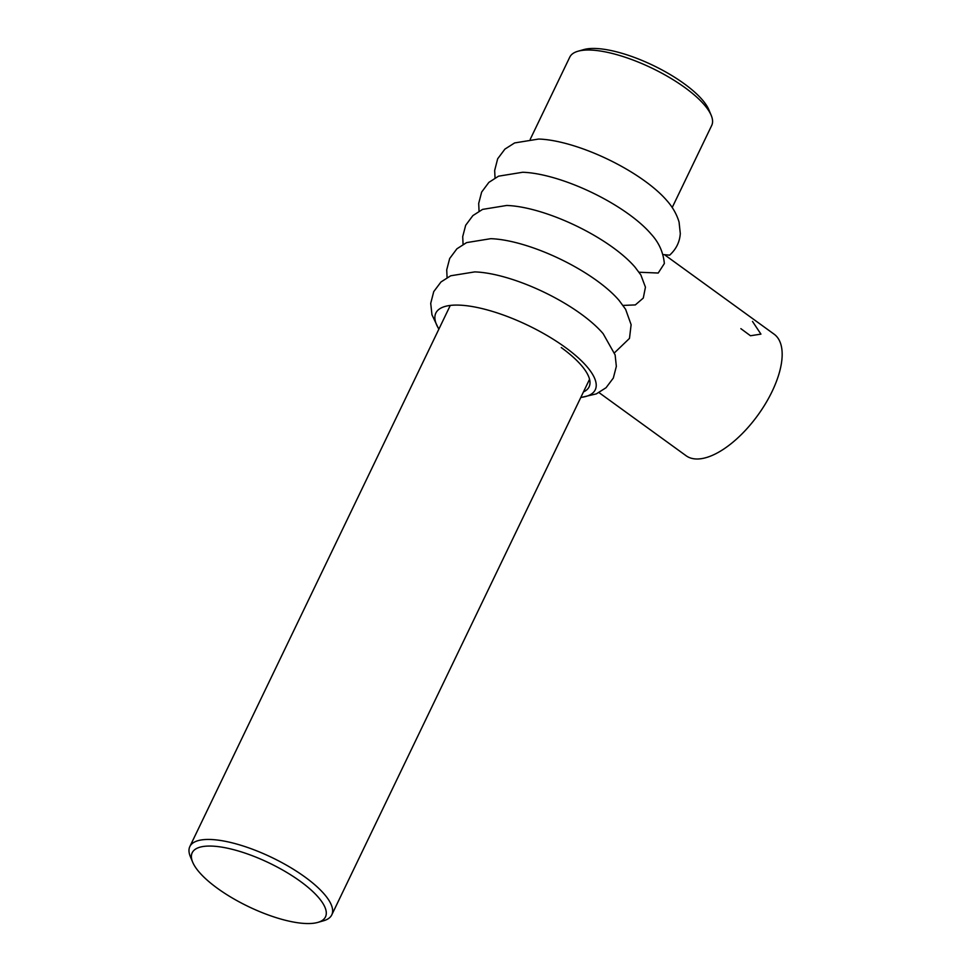<?xml version="1.0" encoding="UTF-8"?>
<svg xmlns="http://www.w3.org/2000/svg" width="972" height="972" viewBox="0 0 972 972"><rect width="100%" height="100%" fill="white"/><g stroke="black" fill="none" stroke-linecap="round" stroke-linejoin="round"><path stroke-width="1.46" d="M599.007 392.603L686.062 455.71A75.038 34.336 -54.1 0 0 772.133 391.4A75.038 34.336 -54.1 0 0 774.137 334.198L665.006 255.089M752.498 321.428L760.93 334.125L750.469 335.753L740.871 328.658M580.819 397.427A88.452 28.868 25.7 0 0 565.084 347.235A88.452 28.868 -154.3 0 0 469.124 306.059A88.452 28.868 -154.3 0 0 438.882 329.107M580.758 397.548L596.334 393.879L606.054 387.719L613.32 378.072L616.345 366.383L615.13 354.926L603.175 333.724A88.452 28.868 25.7 0 0 581.074 314.017A88.452 28.868 -154.3 0 0 474.713 271.905L450.692 275.781L440.972 281.977L433.731 291.636L430.718 303.325L431.957 314.77L438.822 329.241M614.486 352.8L629.479 338.402L631.12 324.697L625.616 309.315L619.152 300.506A88.452 28.868 -154.3 0 0 490.702 238.687L466.584 242.611L456.901 248.808L449.684 258.491L446.719 269.827L447.084 277.579M623.016 305.427L635.323 304.916L643.282 298.064L645.444 287.177L640.864 274.955L635.141 267.3A88.452 28.868 -154.3 0 0 506.679 205.469L482.574 209.393L472.878 215.602L465.673 225.273L462.708 236.621L463.073 244.361M639.017 272.233L658.214 273.035L664.35 263.534C663.305 252.307 658.894 242.49 651.119 234.082A88.452 28.868 25.7 0 0 629.018 214.387A88.452 28.868 -154.3 0 0 522.669 172.263L498.551 176.175L488.867 182.384L481.65 192.067L478.698 203.403L479.05 211.143M662.868 254.543L669.647 255.162C676.196 249.16 679.744 241.955 680.291 233.523L679.063 222.066C676.731 214.302 672.746 207.243 667.108 200.864A88.452 28.868 25.7 0 0 645.007 181.169A88.452 28.868 -154.3 0 0 538.658 139.045L514.625 142.933L504.905 149.117L497.664 158.788L494.663 170.477L495.04 177.937M561.269 347.563A81.636 26.645 25.7 0 1 589.105 386.832A81.636 26.645 25.7 0 1 583.467 391.91M192.687 862.213A73.957 24.142 25.7 0 0 243.328 904.045A73.957 24.142 25.7 0 0 312.085 923.4A73.957 24.142 -154.3 0 0 317.771 922.416A73.957 24.142 -154.3 0 0 296.083 878.36A73.957 24.142 -154.3 0 0 205.602 846.211A73.957 24.142 25.7 0 0 192.687 862.213L190.366 856.66A78.756 25.709 25.7 0 1 189.844 846.563A78.756 25.709 25.7 0 1 204.12 839.614A78.756 25.709 -154.3 0 1 289.352 866.83A78.756 25.709 -154.3 0 1 331.78 914.871A78.756 25.709 -154.3 0 1 323.567 920.763L317.771 922.416M672.199 207.546L711.711 125.437A78.756 25.709 -154.3 0 0 711.2 115.34A78.756 25.709 -154.3 0 0 657.279 70.798A78.756 25.709 -154.3 0 0 584.038 50.179A78.756 25.709 25.7 0 0 577.988 51.237A78.756 25.709 25.7 0 0 569.774 57.129L530.262 139.239M711.2 115.34L708.867 109.787A73.957 24.142 -154.3 0 0 658.238 67.955A73.957 24.142 -154.3 0 0 589.469 48.6A73.957 24.142 25.7 0 0 583.783 49.584L577.988 51.237M589.554 379.262L331.78 914.871M450.279 305.439L189.844 846.563"/></g></svg>

